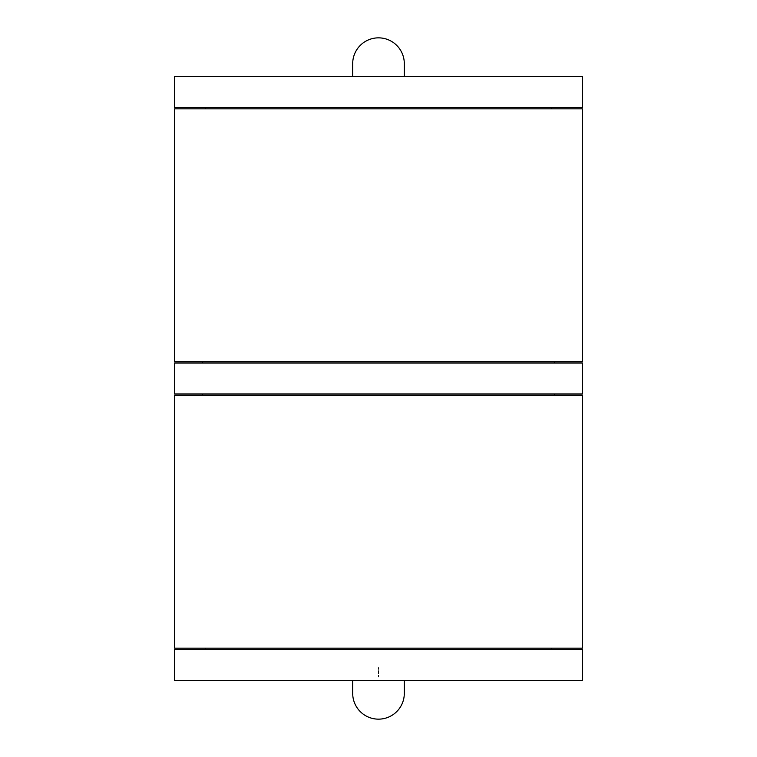 <?xml version="1.0" encoding="UTF-8"?>
<svg xmlns="http://www.w3.org/2000/svg" width="757" height="757" viewBox="0 0 757 757"><rect width="100%" height="100%" fill="white"/><g stroke="black" fill="none" stroke-linecap="round" stroke-linejoin="round"><path stroke-width="1.14" d="M352.696 680.439L352.696 693.346A25.804 25.804 0 0 0 378.5 719.15A25.804 25.804 0 0 0 404.304 693.346L404.304 680.439M378.5 667.929L378.5 669.093M378.5 670.995L378.5 673.579M378.5 675.604L378.5 676.758M582.37 649.468L174.63 649.468L174.63 680.439L582.37 680.439L582.37 649.468M404.304 76.561L404.304 63.654A25.804 25.804 0 0 0 378.5 37.85A25.804 25.804 0 0 0 352.696 63.654L352.696 76.561M174.63 361.723L582.37 361.723L582.37 108.819L174.63 108.819L174.63 361.723M174.63 648.181L582.37 648.181L582.37 395.277L174.63 395.277L174.63 648.181M582.37 393.981L174.63 393.981L174.63 363.019L582.37 363.019L582.37 393.981M582.37 107.532L174.63 107.532L174.63 76.561L582.37 76.561L582.37 107.532M554.455 395.277L554.455 393.981M554.455 363.019L554.455 361.723M202.545 395.277L202.545 393.981M202.545 363.019L202.545 361.723M205.592 649.468L205.592 648.181M551.408 649.468L551.408 648.181M551.408 108.819L551.408 107.532M205.592 108.819L205.592 107.532"/></g></svg>
